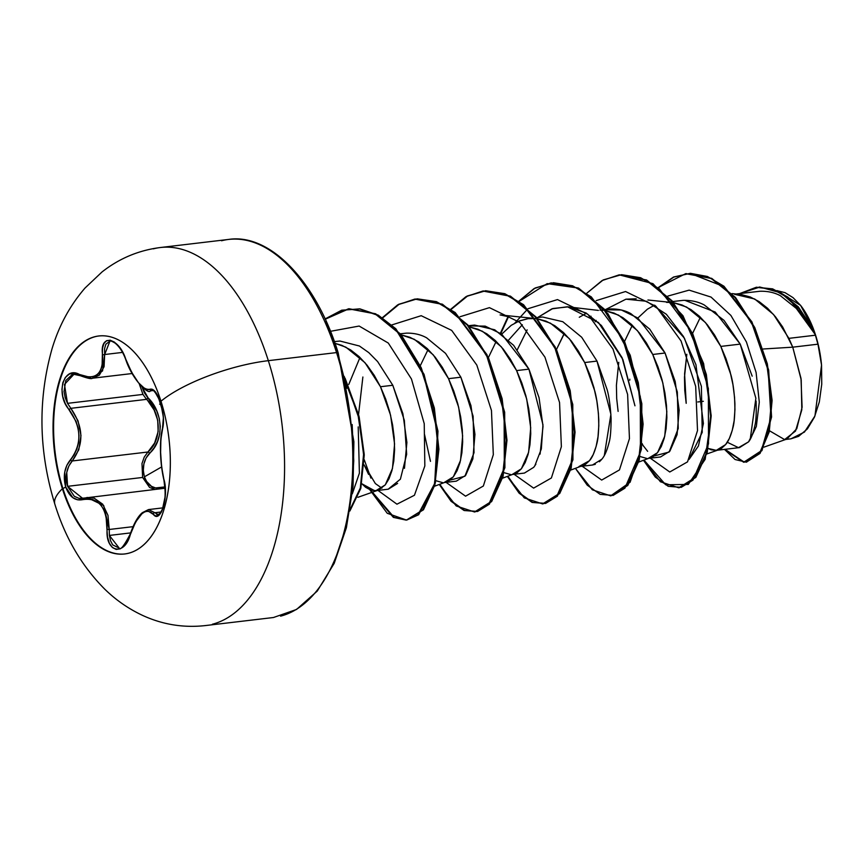 <?xml version="1.0" encoding="UTF-8"?>
<svg xmlns="http://www.w3.org/2000/svg" width="865" height="865" viewBox="0 0 865 865"><rect width="100%" height="100%" fill="white"/><g stroke="black" fill="none" stroke-linecap="round" stroke-linejoin="round"><path stroke-width="1.3" d="M95.247 336.669A109.769 57.587 -96.8 0 0 62.961 488.66L62.399 488.725A109.769 57.587 83.2 0 1 94.674 336.745A109.769 57.587 83.2 0 1 160.977 401.219A109.769 57.587 83.2 0 1 143.439 545.047A109.769 57.587 83.2 0 1 62.399 488.725A84.262 24.609 162.4 0 0 54.971 504.555A84.262 24.609 -17.6 0 1 62.399 488.725A109.769 57.587 83.2 0 1 79.948 344.908A109.769 57.587 83.2 0 1 160.977 401.219A84.262 24.609 -17.6 0 1 268.334 360.673A84.262 24.609 162.4 0 0 160.977 401.219A109.769 57.587 83.2 0 1 128.701 553.211A109.769 57.587 83.2 0 1 62.399 488.725L62.961 488.66A109.769 57.587 83.2 0 1 99.064 335.934M161.16 401.793L160.652 402.647L155.278 391.737L152.402 389.315L147.569 389.693L144.855 388.72L138.487 382.752L131.664 372.328L122.668 352.293L118.667 346.238L114.342 342.064L110.169 340.183L106.579 340.691L103.919 343.502L102.502 348.303L102.102 366.154L100.383 370.739L97.648 374.221L93.993 376.416L89.646 377.216L74.358 373.118L69.319 374.069L65.351 377.443L62.821 382.741L61.956 389.337L62.777 396.527L65.264 403.587L76.142 421.612L78.164 428.435L78.985 435.538L78.542 442.534L76.866 449.065L74.109 454.893L66.875 465.229L64.745 472.095L65.675 486.952L62.961 488.66L65.675 486.952C69.416 497.007 75.223 501.213 83.094 499.581A1.644 1.146 -105.9 0 1 83.829 498.11L79.007 498.337L74.293 496.305L67.567 486.335L142.617 477.448L149.559 487.417L154.738 489.449M83.981 498.078A1.644 1.146 74.1 0 0 83.094 499.581C98.913 497.44 106.925 507.387 107.119 529.434C105.292 552.605 124.69 556.638 130.42 534.246L130.258 534.019C124.095 545.826 120.397 550.518 119.175 548.096L112.677 544.874L110.547 540.733L109.368 535.424L130.615 532.905L109.368 535.424L109.25 529.477L133.005 526.666L109.25 529.477L103.703 505.538L86.965 497.472L94.123 498.143L102.708 504.198L107.963 515.335L109.25 529.477L107.119 529.434L109.25 529.477L109.368 535.424L119.186 548.096M82.683 498.37L67.567 486.335L66.746 472.485L68.789 466.084L72.238 460.969L147.915 452.006C162.144 440.209 161.506 413.048 146.531 399.36L70.854 408.323L67.502 403.35L142.952 394.408L146.531 399.36L142.952 394.408L139.351 384.147L142.952 394.408L67.502 403.35L65.145 397.543L64.032 391.434L65.772 380.557L72.087 374.686L74.195 374.286M164.761 486.941L155.538 487.947L150.899 486.108L147.039 482.27L144.39 476.842L161.55 466.97L144.39 476.842L143.298 470.463L143.893 463.932L146.066 457.996L154.056 447.886L157.517 441.41L159.657 434.154L160.285 426.358L159.268 418.465L156.738 410.907L144.347 392.732L141.86 386.655M212.358 624.249A190.365 99.875 -96.8 0 0 268.334 360.673A190.365 99.875 83.2 0 1 212.358 624.249M280.563 616.161A190.365 99.875 -96.8 0 0 336.55 352.585L268.334 360.673L336.55 352.585A190.365 99.875 83.2 0 1 280.563 616.161M338.204 352.909C316.136 280.801 269.61 233.15 228.674 239.421L160.468 247.509C138.757 250.255 119.273 258.408 102.016 271.967L85.019 288.045C69.924 305.529 58.928 325.781 52.041 348.779C37.703 399.662 38.655 451.508 54.895 504.317C65.232 537.835 81.851 566.11 104.751 589.162C116.007 600.159 128.744 608.971 142.963 615.577C162.825 624.638 183.596 627.968 205.243 625.59L273.459 617.513L296.554 609.447L317.271 591.076L334.214 563.32L346.378 527.726L353.061 486.379L353.882 441.68L338.204 352.909A3.276 0.952 162.4 0 0 336.55 352.585A3.276 0.952 -17.6 0 1 338.193 352.898A3.276 0.952 -17.6 0 1 337.847 353.569L325.683 321.726M368.587 474.409L364.122 464.883L375.356 483.557L381.897 488.195M404.463 468.333L406.885 442.458L402.906 413.751L392.796 385.271L380.481 386.731L390.58 415.222L394.57 443.929L392.472 468.43L385.271 484.887L375.951 490.66L388.266 489.201L397.608 483.416M375.951 490.66L374.707 490.747L361.851 483.773L365.592 487.276L370.815 490.12L375.983 490.66L378.394 490.098L385.271 484.887L389.012 478.767L391.899 470.711L393.802 460.991L394.602 449.887L394.224 437.766L392.602 424.985L389.747 411.956L385.693 399.068L380.481 386.731L392.796 385.271L377.627 361.592L368.771 352.606L359.397 346L339.956 341.037L334.377 341.61M763.903 447.151L786.912 439.042L796.784 428.705L802.093 407.242L800.99 378.362L792.751 347.168L817.976 344.183A76.455 40.114 -96.8 0 0 815.479 335.198L788.891 338.356L792.751 347.168L763.222 348.995L792.751 347.168L801.206 379.908L801.823 409.805L795.53 431.04L784.598 439.582L769.493 430.77M752.172 376.167L740.224 344.119L720.826 346.411L730.925 374.902C732.882 381.93 734.212 391.51 734.904 403.62C734.936 415.265 734.244 423.439 732.817 428.11C730.774 436.025 728.373 441.507 725.616 444.578L716.296 450.351L739.521 447.605L748.571 441.853C751.09 438.771 753.199 433.311 754.885 425.483C756.086 421.093 756.486 412.951 756.086 401.09M716.296 450.351L708.154 448.448L711.16 449.8L716.328 450.351L721.215 448.589L725.616 444.578L729.357 438.447L732.244 430.402L734.147 420.671L734.947 409.578L734.569 397.457L732.947 384.676L730.092 371.647L726.027 358.759L720.826 346.411L740.224 344.119L724.027 320.385L704.283 304.988C698.271 301.755 691.243 300.209 683.209 300.36L672.689 301.528M697.752 401.966L703.353 401.295L697.752 401.966M642.1 444.221L647.647 451.325M649.464 458.266L660.546 456.958L669.867 451.184L677.068 434.717L679.166 410.205L675.176 381.487L665.077 353.017L652.751 354.477L662.85 382.968L666.839 411.686L664.752 436.176L657.551 452.644L648.22 458.418M646.977 458.493L640.078 456.515M581.399 466.332L592.471 465.013L601.813 459.229C604.603 456.082 607.003 450.589 609.003 442.75C610.376 438.555 611.068 430.392 611.09 418.26C610.312 405.631 608.982 396.073 607.1 389.564L597.001 361.083L584.686 362.543L594.785 391.023C596.742 398.062 598.072 407.631 598.775 419.741C598.807 431.397 598.104 439.561 596.677 444.242C594.644 452.146 592.244 457.639 589.476 460.699L578.912 466.559M513.323 474.388L524.406 473.079L533.737 467.305L535.868 464.224M540.084 454.114L543.025 426.38L539.046 397.662L528.937 369.139L516.621 370.598L526.72 399.089L530.699 427.807L528.612 452.298L521.411 468.765L512.091 474.539M510.847 474.615L503.949 472.636M445.259 482.454L456.342 481.145L465.651 475.382L472.863 458.915L474.95 434.403L470.971 405.685L460.872 377.205L448.546 378.665L458.645 407.156L462.634 435.874L460.548 460.364L453.346 476.831L444.015 482.605M442.772 482.681L435.874 480.702M734.504 294.284L754.691 298.998L773.559 314.503L788.891 338.356L815.479 335.198A76.455 40.114 -96.8 0 0 815.338 334.777L799.66 311.097L780.49 295.787C774.629 292.586 767.806 291.062 760.043 291.246L736.126 294.014M686.194 403.328L684.593 373.842L686.821 354.272L684.485 377.205L684.766 390.548L686.194 403.328M692.562 333.447L699.72 318.612M629.828 379.205L629.742 380.243M624.498 341.502L631.655 326.678M647.366 309.205L654.535 305.161L647.366 309.205L637.84 318.028M666.439 302.339L672.948 302.599L647.928 300.004M673.651 302.707L686.626 307.064L705.494 322.569L720.826 346.411L714.566 334.993L707.408 324.862L699.493 316.32L691.016 309.638L682.161 305.021L673.651 302.707M638.738 462.051L653.14 456.644L657.551 452.644L661.282 446.513L664.179 438.458L666.082 428.737L666.883 417.644L666.493 405.512L664.882 392.742L662.028 379.703L657.962 366.825L652.751 354.477L646.501 343.059L639.343 332.928L631.428 324.386L622.941 317.704L614.096 313.087L605.587 310.762L618.551 315.12L637.429 330.625L652.751 354.477L665.077 353.017L649.756 329.176L630.899 313.671C625.135 310.416 618.41 308.837 610.712 308.946L604.613 309.594M591.011 316.233L590.395 316.687L591.011 316.233M564.402 333.425L556.422 349.568L563.58 334.733M579.291 317.26L586.47 313.227M598.364 310.405L568.154 306.859L586.113 313.022L601.37 325.467L622.076 357.645L634.953 405.804L622.876 359.483L598.45 322.504L567.429 306.783L551.881 308.848L537.673 317.52M570.662 470.106L585.075 464.71L589.476 460.699L593.217 454.579L596.104 446.524L598.007 436.793L598.807 425.699L598.429 413.578L596.818 400.798L593.963 387.769L589.898 374.88L584.686 362.543L578.436 351.125L571.268 340.983L563.353 332.441L554.876 325.759L546.031 321.153L537.511 318.828L550.486 323.186L569.354 338.691L584.686 362.543L597.001 361.083L581.68 337.231L562.791 321.715L542.593 317.012L536.549 317.66M522.33 324.753L508.652 340.032M488.357 357.634L495.515 342.8M500.824 333.522L508.49 316.731L500.078 314.914L535.759 318.601L528.082 318.666L519.411 320.872L511.226 325.327L501.7 334.15L511.226 325.327M518.503 321.239L528.137 318.655M502.597 478.172L517 472.777L521.411 468.765L525.142 462.634L528.039 454.59L529.942 444.859L530.742 433.765L530.364 421.644L528.742 408.864L525.888 395.835L521.822 382.946L516.621 370.598L510.361 359.191L503.203 349.049L495.288 340.507L486.811 333.825L477.956 329.219L469.446 326.894L482.421 331.252L501.289 346.757L516.621 370.598L528.937 369.139L513.605 345.286L494.737 329.792L474.571 325.067L468.484 325.716M420.293 365.7L427.451 350.866M434.533 486.238L448.935 480.832L453.346 476.831L457.077 470.701L459.975 462.645L461.878 452.925L462.678 441.831L462.288 429.7L460.677 416.93L457.823 403.89L453.757 391.012L448.546 378.665L442.296 367.247L435.138 357.115L427.224 348.573L418.736 341.891L409.891 337.274L401.382 334.95L414.346 339.318L433.224 354.812L448.546 378.665L460.872 377.205L445.551 353.363L426.683 337.858C420.909 334.593 414.184 333.025 406.496 333.133L400.419 333.782M348.779 384.428L359.375 358.921M785.777 439.442L790.945 438.825L804.45 432.068L814.949 415.957L821.545 365.117L818.982 348L814.462 331.792L808.234 317.358L800.622 305.421C805.726 311.908 810.127 320.234 813.824 330.408L800.622 305.421L777.213 290.64M334.982 343.318L345.87 347.168L364.976 362.673L380.481 386.731L374.231 375.313L367.063 365.171L359.148 356.629L350.671 349.947L341.826 345.34L334.982 343.318M790.707 438.858L798.611 436.36L807.38 428.91L814.419 417.19L819.328 401.933L821.75 384.168L821.545 365.117L817.976 344.183L792.751 347.168L782.641 326.938L775.473 316.795L767.558 308.254L759.081 301.571L750.236 296.965L741.229 294.565L731.974 293.592M727.281 442.253L738.483 447.67L748.571 441.853L756.345 426.423L759.286 402.128L756.107 372.491L746.441 342.01L730.893 315.433L711.03 297.073L689.124 290.132L667.823 296.1L689.124 290.132L711.03 297.073L730.893 315.433L746.441 342.01L756.107 372.491L759.286 402.128L756.345 426.423L750.15 439.388M658.351 287.494L673.532 277.027L690.108 273.383L723.627 286.499L751.523 322.267L768.142 370.274L770.996 417.276L761.341 450.752L743.695 462.245L724.47 449.378L735.077 459.52L746.149 462.159L759.481 453.465L768.682 431.894L771.537 400.473L766.758 363.862L754.204 327.651L734.969 297.549L711.149 278.433L685.675 273.664L658.351 287.494M756.507 287.256L772.618 288.867L788.004 297.16L813.468 329.576L815.263 334.571L789.226 298.652L773.007 289.256L756.226 287.288L739.586 293.613L759.892 287.05L780.933 292.889L800.125 309.735L815.338 334.777A76.455 40.114 83.2 0 1 815.479 335.198A76.455 40.114 83.2 0 1 817.976 344.183L821.545 365.117A76.033 39.887 -96.8 0 0 800.622 305.421L793.054 297.657L785.009 292.64L776.835 290.618M685.956 273.632L711.722 278.368L735.531 297.474L754.777 327.586L767.32 363.797L772.099 400.409L769.245 431.83L760.054 453.401L746.43 462.115M815.338 334.777L813.468 329.576L798.276 306.826L779.625 291.797L759.492 287.007L740.148 293.538M725.032 449.313L744.278 462.18L761.946 450.633L771.58 417.049L768.65 369.95L751.945 321.91L723.951 286.229L707.408 276.486L690.367 273.318L673.792 277.103L658.622 287.71M618.756 362.338L616.41 385.271L616.691 398.603L618.118 411.394M358.207 426.921L359.397 473.144L352.325 493.796M517.259 349.817L527.153 329.857L517.259 349.806M537.684 317.52L552.778 308.546L568.154 306.859M595.217 321.791L596.169 320.396M605.749 309.465L625.957 299.171L636.218 298.793M655.065 305.486L684.41 338.161L701.385 386.32L702.229 432.349L689.027 459.466L698.423 446.005L703.396 423.515L695.947 364.706L683.447 336.474L666.374 314.298L646.49 301.258L625.957 299.171M330.452 331.317L359.137 326.051L388.299 343.059L411.459 379L424.239 423.699L424.834 465.965L414.443 495.256L396.949 504.187L377.994 490.423L396.949 504.187L414.443 495.256L424.834 465.965L424.239 423.699L411.459 379L388.299 343.059L359.137 326.051L330.452 331.317M370.912 478.14L364.262 459.748M358.553 414.465L362.878 377.01M391.813 324.926L421.201 315.693L451.681 330.398L476.799 365.052L491.461 410.464L493.32 454.676L483.34 486.022L465.565 496.186L446.07 482.356L465.565 496.186L483.34 486.022L493.32 454.676L491.461 410.464L476.799 365.052L451.681 330.398L421.201 315.693L391.813 324.926M460.029 316.741L489.428 307.648L519.876 322.45L544.939 357.137L559.558 402.539L561.374 446.697L551.383 477.988L533.619 488.12L514.134 474.301L533.619 488.12L551.383 477.988L561.374 446.697L559.558 402.539L544.939 357.137L519.876 322.45L489.428 307.648L460.029 316.741M514.902 323.013L527.747 308.956L514.902 323.013M528.104 308.686L557.493 299.582L587.941 314.384L613.004 349.071L627.622 394.472L629.45 438.631L619.459 469.922L601.683 480.064L582.199 466.235L601.683 480.064L619.459 469.922L629.45 438.631L627.622 394.472L613.004 349.071L587.941 314.384L557.493 299.582L528.104 308.686M596.169 300.62L625.557 291.527L656.016 306.329L681.079 341.015L695.687 386.406L697.514 430.575L687.524 461.867L669.759 471.998L650.275 458.169L669.759 471.998L687.524 461.867L697.514 430.575L695.687 386.406L681.079 341.015L656.016 306.329L625.557 291.527L596.169 300.62M643.549 460.353L655.292 477.091L668.245 486.314L681.22 487.341L692.973 480.118L708.5 443.842L708.37 388.569L690.843 331.079L659.346 288.824L640.651 277.73L621.535 274.67L603.24 279.914L586.935 293.094L602.083 280.563L619.016 274.897L646.025 280.076L671.521 300.901L692.281 334.117L705.775 374.61L710.619 416.13L706.705 452.265L695.287 477.458L678.744 487.795L660.417 481.762L643.549 460.353M575.474 468.419L587.216 485.157L600.18 494.38L613.144 495.407L624.898 488.184L640.424 451.908L640.305 396.635L622.768 339.145L591.282 296.879L572.576 285.785L553.47 282.736L535.176 287.98L518.87 301.15L534.008 288.629L550.929 282.963L577.939 288.132L603.446 308.946L624.206 342.172L637.71 382.654L642.544 424.174L638.64 460.321L627.222 485.525L610.679 495.861L592.352 489.817L575.474 468.419M508.047 316.579L500.403 333.22L508.047 316.579M507.409 476.474L519.151 493.212L532.116 502.435L545.08 503.462L556.833 496.24L572.36 459.964L572.241 404.69L554.703 347.2L523.206 304.945L504.511 293.851L485.395 290.791L467.111 296.046L450.806 309.216L465.943 296.684L482.875 291.018L509.885 296.198L535.381 317.022L556.141 350.249L569.646 390.742L574.479 432.251L570.565 468.397L559.147 493.591L542.593 503.917L524.277 497.883L507.409 476.474M439.344 484.541L451.098 501.3L464.083 510.512L477.069 511.518L488.822 504.252L504.327 467.824L504.122 412.421L486.454 354.899L454.839 312.762L436.09 301.788L416.962 298.879L398.668 304.307L382.395 317.66L397.684 304.858L414.811 299.085L441.82 304.253L467.316 325.078L488.065 358.305L501.57 398.787L506.414 440.307L502.5 476.453L491.082 501.646L474.539 511.983L456.223 505.949L439.344 484.541M369.798 489.741L393.37 517.378L406.063 520.092L417.86 514.989L434.695 483.449L437.463 431.862L423.731 375.032L395.716 329.273L378.146 315.476L359.775 308.978L341.729 310.189L325.089 318.947L348.498 308.816L375.042 313.833L400.29 334.377L420.639 367.766L433.776 408.107L438.35 449.259L434.306 484.984L422.899 509.853L406.464 520.049L387.25 513.291L369.798 489.741M349.233 511.183L360.316 488.065L363.635 453.725L357.98 414.486L342.735 374.75M679.025 487.763L695.849 477.394L707.267 452.2L711.181 416.054L706.348 374.545L692.843 334.052L672.094 300.825L646.598 280L619.308 274.865L652.945 283.644L682.993 315.779L703.602 363.549L711.181 415.535L705.18 459.315L688.27 484.432L665.704 484.789L644.057 460.169M610.96 495.818L627.785 485.449L639.203 460.256L643.117 424.11L638.273 382.589L624.768 342.097L604.008 308.881L578.512 288.056L551.221 282.931M542.874 503.884L559.709 493.526L571.138 468.333L575.052 432.186L570.208 390.666L556.703 350.174L535.954 316.947L510.447 296.133L483.157 290.986M474.82 511.95L491.644 501.581L503.073 476.377L506.977 440.242L502.143 398.722L488.639 358.24L467.879 325.013L442.383 304.188L415.092 299.052M406.745 520.016L423.461 509.788L434.879 484.919L438.912 449.195L434.349 408.031L421.212 367.701L400.852 334.312L375.605 313.768L349.071 308.751L325.218 319.228L341.816 310.265L359.851 308.848L378.232 315.141L395.856 328.776L424.045 374.318L437.971 431.148L435.376 482.908L418.649 514.74L406.864 519.995L394.18 517.432L370.544 490.022M344.173 376.383L358.824 415.535L364.219 454.309L360.835 488.174L349.871 511.031L360.748 488.52L364.241 455.185L359.17 416.898L345.146 378.34M345.686 380.697L358.867 418.087L363.668 455.336L360.359 487.882L350.001 510.296M382.719 317.866L398.981 304.383L417.265 298.836L436.425 301.636L455.206 312.535L486.919 354.618L504.663 412.194L504.901 467.695L489.395 504.176L477.61 511.453L464.613 510.437L451.617 501.181L439.853 484.357M430.478 461.348L424.488 434.327M451.119 309.432L467.403 296.122L485.697 290.748L504.836 293.689L523.574 304.707L555.157 346.908L572.781 404.452L572.933 459.834L557.406 496.175L545.631 503.398L532.645 502.36L519.66 493.093L507.917 476.301M519.184 301.377L547.199 283.623L578.599 288.11L607.944 313.768L630.217 355.191L641.83 403.728L641.419 449.238L630.098 482.238L610.679 495.861M604.776 309.789L621.33 309.994L637.765 317.974L665.077 353.017L677.327 392.04L678.236 428.499L669.132 452.049L654.178 455.942M642.165 443.615L643.192 445.897M359.397 346L368.771 352.606L377.627 361.592L392.796 385.271L404.344 420.368L406.658 454.287L400.398 479.167L388.158 489.222M460.872 377.205L473.123 416.238L474.031 452.687L464.927 476.237L449.973 480.129M468.646 325.91L485.189 326.116L501.635 334.095L528.937 369.139L542.961 424.737L541.339 448.957L534.786 465.889M597.001 361.083L610.906 414.292L604.321 455.487M601.445 459.672L599.391 461.769M595.315 464.3L592.406 465.024M602.494 310.405L604.257 309.919M335.977 557.179L345.503 528.526L351.504 496.013L353.753 460.894L352.152 424.51M346.789 388.277L337.847 353.569M221.57 240.762A190.365 99.875 83.2 0 1 336.55 352.585A190.365 99.875 -96.8 0 0 221.57 240.762M153.354 248.85A190.365 99.875 83.2 0 1 268.334 360.673A190.365 99.875 -96.8 0 0 153.354 248.85M750.225 439.269L755.869 398.268L740.224 344.119L715.214 312.049L684.81 300.306M141.936 386.914L148.11 397.922L146.531 399.36L148.11 397.922C163.442 412.281 164.123 440.934 149.569 453.271A1.644 0.833 45.8 0 0 147.915 452.006A1.644 0.833 -134.2 0 1 149.569 453.271C143.741 459.629 142.022 467.489 144.39 476.842C147.731 485.557 153.083 489.168 160.458 487.676A1.644 1.049 -105 0 1 160.209 488.801A1.644 1.049 75 0 0 160.458 487.676L165.053 486.919M154.554 489.417L142.617 477.448L67.567 486.335C64.929 476.356 66.486 467.9 72.238 460.969L147.915 452.006L154.608 443.021L158.144 431.613L157.711 420.228L154.132 410.021L147.796 400.733M147.839 452.081L144.239 457.109L141.979 463.521L142.617 477.448M164.923 488.314L162.955 488.476M146.531 399.36L70.854 408.323L78.045 420.877L80.975 435.517L78.812 449.724L72.238 460.969C84.154 444.578 83.689 427.029 70.854 408.323L67.502 403.35L64.453 384.438L73.958 374.307M154.878 512.729L161.128 511.993L154.878 512.729L148.488 509.582L154.878 512.729A1.644 1.416 142.6 0 0 153.159 514.07A1.644 1.416 -37.4 0 1 154.878 512.729L158.176 514.578L156.587 514.286M148.488 509.582L142.39 512.653C137.968 516.254 133.924 523.379 130.258 534.019L130.42 534.246C138.097 513.799 145.677 507.074 153.159 514.07C160.36 524.947 169.259 495.861 163.831 479.102C159.971 460.331 159.528 443.659 162.512 429.083C164.296 422.152 163.669 413.34 160.652 402.647C157.084 392.602 153.494 388.136 149.883 389.272A1.644 1.546 63 0 0 151.667 390.461L152.986 390.31L151.667 390.461L152.759 390.245L154.64 391.434L160.122 401.046M90.987 378.34L80.78 375.724A1.644 1.016 -63.1 0 1 80.24 375.68A1.644 1.016 -63.1 0 1 79.818 374.707C95.864 380.654 103.432 373.929 102.535 354.542A1.644 0.735 -6.5 0 0 104.665 354.52L122.527 352.401L104.665 354.52A1.644 0.735 173.5 0 1 102.535 354.542C99.54 333.198 118.948 337.264 125.836 359.397L125.836 359.397C134.616 380.459 142.628 390.429 149.883 389.272A1.644 1.546 -117 0 0 151.667 390.461L152.413 390.234C151.699 388.18 153.592 390.266 158.1 396.494L162.598 411.091L163.355 418.033L162.501 428.391A1.644 1.33 16.3 0 0 162.512 429.083A1.644 1.33 -163.7 0 1 162.501 428.38C159.311 439.939 159.884 462.667 163.799 479.513A1.644 1.006 165.4 0 0 164.015 479.859M150.261 390.883C149.223 394.927 132.951 381.281 125.674 359.397C123.014 352.217 119.521 346.811 115.207 343.178C112.158 341.307 110.396 340.637 109.92 341.167L104.665 354.52L104.07 366.717L99.334 375.172L92.371 378.243L102.567 370.88L104.665 354.52L104.557 348.714L105.833 344.238L109.844 341.178M73.806 374.318L80.24 375.68A1.644 1.016 116.9 0 1 79.818 374.707C63.88 364.868 54.992 393.986 69.168 409.696A1.644 0.616 -39.6 0 1 70.854 408.323A1.644 0.616 140.4 0 0 69.168 409.696C81.634 427.461 82.067 444.156 70.476 459.758A1.644 0.93 42.6 0 0 72.238 460.969A1.644 0.93 -137.4 0 1 70.476 459.758C64.453 467.176 62.853 476.247 65.675 486.952L72.844 497.678L77.839 499.862L88.025 498.867L92.847 499.592L97.269 501.754L101.075 505.333L104.027 510.145L106.027 515.951L107.476 536.873L109.336 543.177L112.364 547.502L116.148 549.416L120.224 548.843L124.214 545.869L127.728 540.809L135.589 522.049L141.914 513.745L145.082 511.615L148.056 510.977L155.808 515.994L158.695 515.302L161.377 512.091L163.507 506.836L164.88 500.197L165.377 492.845L163.831 479.102A1.644 1.006 165.4 0 0 163.799 479.524A1.644 1.006 -14.6 0 1 163.831 479.102L161.593 466.635L160.62 452.492L160.879 439.204L163.388 423.926L163.399 417.298L160.652 402.647L159.679 404.269M83.7 498.154L82.38 498.413M124.884 553.946A109.769 57.587 83.2 0 1 62.961 488.66A109.769 57.587 -96.8 0 0 119.911 554.087M672.116 301.604L668.05 302.08M604.051 309.659L599.986 310.146M756.226 287.288L756.788 287.223M746.149 462.159L746.711 462.083M685.675 273.664L686.237 273.599M718.729 449.778L706.802 453.984M378.394 490.098L357.905 497.31M679.306 487.73L678.744 487.795M619.589 274.821L619.016 274.897M551.502 282.887L550.929 282.963M543.166 503.852L542.593 503.917M483.438 290.954L482.875 291.018M475.112 511.918L474.539 511.983M415.373 299.02L414.811 299.085M407.026 519.984L406.464 520.049M349.071 308.751L348.498 308.816M83.829 498.11L162.317 488.563M163.031 507.852L148.553 509.572M153.44 390.515L150.315 390.883M132.15 373.529L92.469 378.221M158.176 514.578L160.22 513.226L162.944 508.101C165.529 500.565 165.81 491.039 163.799 479.513C165.237 486.346 165.691 492.034 165.15 496.586L162.404 509.507C160.23 513.496 158.825 515.183 158.176 514.578M163.409 417.525L162.501 428.391M92.371 378.243C91.625 379.194 87.592 378.351 80.24 375.68"/></g></svg>
